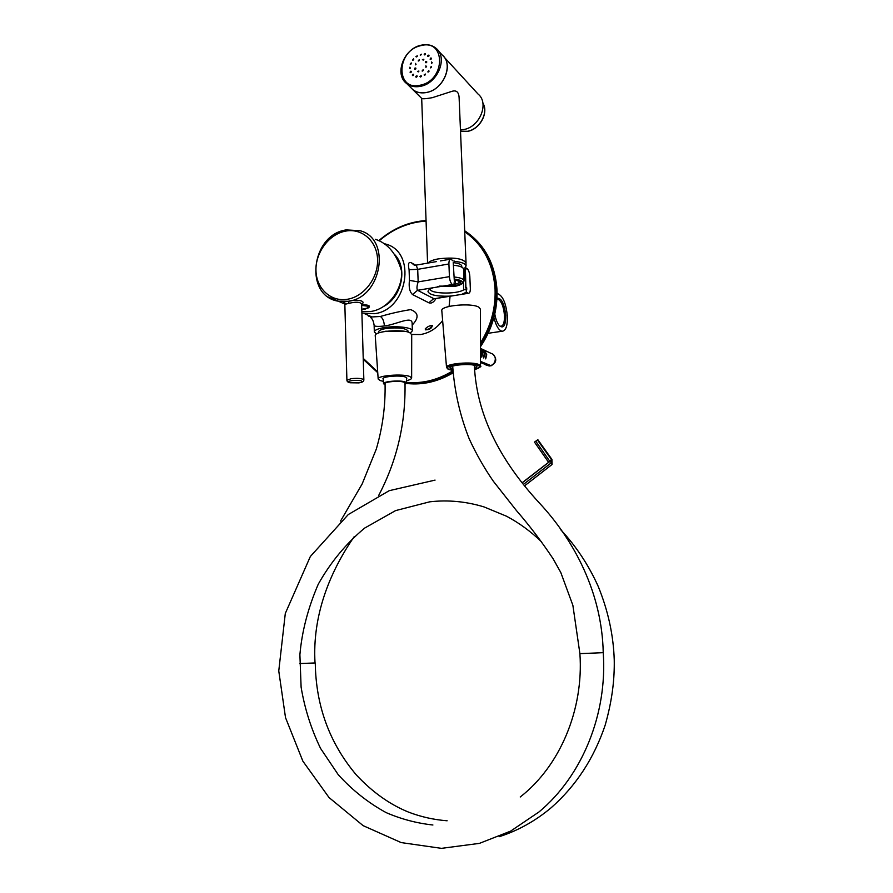 <?xml version="1.0" encoding="UTF-8"?>
<svg xmlns="http://www.w3.org/2000/svg" width="893" height="893" viewBox="0 0 893 893"><rect width="100%" height="100%" fill="white"/><g stroke="black" fill="none" stroke-linecap="round" stroke-linejoin="round"><path stroke-width="1.34" d="M497.088 293.808L497.914 293.786C503.005 296.074 506.164 303.653 507.38 316.535C507.548 326.079 505.773 330.979 502.056 331.247C498.74 330.354 496.028 325.811 493.907 317.595M496.932 299.088L497.602 299.055C501.308 300.718 503.596 306.221 504.489 315.586C504.601 322.518 503.317 326.09 500.616 326.28L499.444 325.8M496.977 298.251C501.475 297.749 504.422 303.553 505.795 315.664C505.706 325.599 503.552 328.937 499.321 325.677C497.256 323.199 495.738 319.314 494.789 314.035M465.186 231.108C484.531 244.146 495.135 263.714 496.999 289.823C497.68 310.295 492.155 329.283 480.434 346.797M453.209 372.772C438.329 381.579 423.036 385.173 407.342 383.543L406.46 383.443M442.627 320.531C436.688 328.378 429.31 333.056 420.514 334.54L411.695 334.451M449.101 306.433L450.061 296.242M383.744 243.532L385.575 244.035C417.187 251.826 407.811 310.262 374.223 313.722L361.899 312.996M412.164 325.119C419.174 317.796 418.661 312.639 410.646 309.625C401.035 311.11 390.944 313.398 380.362 316.479L371.957 316.948C367.816 316.033 367.213 315.765 370.126 316.144M412.131 324.226L412.131 324.036C412.834 314.939 397.218 324.405 384.392 325.978C377.873 326.693 374.446 326.492 374.134 325.365L374.323 331.861M436.007 298.496C433.819 302.314 431.431 303.743 428.841 302.783L412.533 294.556C409.641 291.821 408.614 287.099 409.463 280.369L409.083 269.686C407.8 263.815 408.581 261.526 411.416 262.821L415.714 265.188M425.47 329.841L425.202 328.937C427.356 326.693 429.678 325.543 432.19 325.487L432.312 325.565C431.855 328.334 429.566 329.763 425.47 329.841L425.202 328.937M431.777 325.387L431.888 325.733C430.549 328.378 428.506 329.584 425.749 329.372M381.847 332.029L385.821 331.214L404.886 331.381M378.732 332.899L378.699 331.828C378.833 330.41 381.434 329.283 386.513 328.445C398.378 327.262 405.556 328.099 408.012 330.957L408.012 331.013M376.489 333.926L374.334 331.928C374.502 330.097 377.873 328.635 384.448 327.541C396.336 325.565 412.7 327.53 412.365 330.801L410.356 332.989M435.282 298.619L468.434 293.284C469.729 293.217 470.365 291.598 470.332 288.428L469.807 276.16C469.495 272.354 468.535 269.798 466.939 268.492L465.365 267.565M453.175 261.002L450.876 259.104C449.536 259.182 448.889 260.801 448.911 263.982L449.425 276.651C449.748 280.603 450.753 283.226 452.45 284.543L446.757 285.481L454.157 285.492L452.45 284.543M453.231 262.564L454.347 281.306M454.057 282.858L454.157 285.492M465.398 269.831L465.923 287.903M467.965 293.127L466.336 292.223L466.224 289.421M465.052 269.63L465.811 287.847M434.534 298.742L449.045 296.175C436.632 296.454 429.622 294.947 428.004 291.631C427.97 290.214 429.678 288.919 433.15 287.725L446.757 285.481M453.064 295.75L449.045 296.175M462.384 294.02L466.336 292.223M433.15 287.725L417.556 290.292C416.607 288.763 416.808 285.961 418.158 281.887L409.463 280.369M449.425 276.651L418.158 281.887L417.701 269.34L409.083 269.686M448.911 263.982L417.701 269.34L416.194 265.109L436.376 261.616M394.248 254.125C408.134 267.431 401.984 297.269 383.387 306.567M361.855 311.467L370.852 311.467C387.774 309.19 402.643 289.901 401.627 271.249C396.715 254.003 387.93 243.343 375.283 239.268M361.654 304.446C366.956 300.361 355.961 299.311 348.259 301.287C343.102 301.856 342.175 302.738 345.491 303.944L343.905 303.062L344.843 304.312L346.908 380.284L351.228 378.654C358.171 378.029 362.379 378.431 363.853 379.871L363.853 379.893M361.665 305.172C366.309 304.625 368.898 305.082 369.434 306.556L365.46 309.034L363.295 309.212M361.632 304.044L361.632 303.955C360.024 301.912 355.861 301.689 349.141 303.296L344.843 304.312M463.244 268.302L465.856 267.867L465.912 269.407L464.907 269.574L465.677 287.948L466.682 287.78L466.749 289.332L463.679 289.834C456.647 294.523 429.812 293.897 430.158 289.008M454.414 261.091L454.47 262.654L453.499 262.821M455.229 281.362L455.296 282.936L454.068 283.148M463.367 282.21L463.679 289.834M460.464 129.965L463.88 129.53C479.921 126.828 489.442 102.985 478.079 94.078L444.201 57.174M428.06 263.055C429.488 261.258 432.982 259.852 438.519 258.836C453.767 257.106 462.942 258.423 466.034 262.799L459.114 97.739C458.812 92.213 456.524 90.048 452.238 91.242L432.29 97.683C426.084 98.81 422.556 99.045 421.697 98.409L413.012 89.802C416.908 92.693 421.585 93.564 427.044 92.392C443.062 89.434 453.477 65.926 443.207 55.969M413.012 89.802L406.806 83.641C410.724 86.554 415.424 87.414 420.927 86.23C437.827 83.094 448.052 57.632 436.164 48.412C432.067 45.007 427.044 43.98 421.094 45.342M425.503 54.339L425.369 53.591L424.175 54.105L424.309 54.841L425.247 54.395M411.226 62.923L410.188 64.173L411.305 63.001M413.102 60.155L413.638 59.518M427.58 263.145L421.686 98.397M466.034 262.799L465.979 263.379M428.149 263.044C429.589 261.258 433.06 259.863 438.552 258.858C453.744 257.128 462.875 258.445 465.956 262.81L466.079 265.902C465.566 263.625 461.67 262.107 454.425 261.348M459.538 281.016L459.661 281.44C459.616 282.668 457.763 283.706 454.124 284.532M454.28 279.621L460.576 281.842C461.435 283.628 458.98 285.068 453.209 286.14L439.155 286.128M454.258 279.085C460.33 279.833 463.032 281.183 462.351 283.114C461.391 284.577 458.578 285.715 453.912 286.53L437.637 286.419M463.579 269.239L463.567 269.128C463.132 267.197 459.839 265.902 453.7 265.254M454.169 277.009C460.33 277.634 463.623 278.884 464.059 280.759L462.764 282.69M461.77 266.214L461.759 266.114C461.447 264.518 458.879 263.39 454.068 262.721M464.84 268.034L466.079 265.902M438.24 50.678L442.102 54.886C453.923 64.062 443.788 89.289 427.01 92.359C421.552 93.531 416.875 92.66 412.979 89.758M432.234 62.744L431.531 63.448L431.531 61.985L431.52 63.459M431.408 58.748L430.716 59.451M429.053 55.768L428.372 56.46M425.526 54.25L424.856 54.942M421.384 54.428L420.726 55.109M417.254 56.27L416.596 56.951M413.738 59.474L413.091 60.155M411.394 63.57L410.735 64.263M410.546 67.946L409.898 68.638M411.349 71.92L410.691 72.623M413.66 74.923L413.001 75.626M417.165 76.463L416.484 77.178M421.306 76.318L420.625 77.032M425.47 74.499L424.789 75.224M429.02 71.273L428.327 71.998M431.386 67.142L430.694 67.857M426.597 66.562L425.905 67.276L425.894 65.814L425.894 67.276M426.798 62.052L426.117 62.744M423.807 59.474L423.137 60.166M419.397 60.356L418.728 61.037M416.127 64.151L415.468 64.832M415.915 68.649L415.256 69.341M418.884 71.228L418.214 71.931M423.315 70.368L422.623 71.083M430.984 59.329L431.241 58.09L430.426 58.112L430.169 59.34L430.984 59.329M428.863 56.125L428.886 55.109L427.847 55.344L427.825 56.359L428.863 56.125M421.418 54.216L420.168 55.02L421.418 54.216M417.232 55.79L415.892 56.672L417.232 55.79M413.559 58.804L412.544 60.077L413.66 58.893M409.865 67.187L409.854 68.649L409.865 67.187M410.378 71.295L410.133 72.545L410.925 72.512L411.171 71.273L410.378 71.295M412.466 74.51L412.454 75.537L413.47 75.302L413.481 74.264L412.466 74.51M415.792 76.329L415.948 77.088L417.131 76.575L416.975 75.816L415.792 76.329M419.889 76.485L421.128 75.671L419.889 76.485M424.097 74.923L425.448 74.052L424.097 74.923M427.803 71.909L428.83 70.625L427.803 71.909M430.404 67.868L431.219 66.495L430.404 67.868M426.608 62.421L426.631 61.394L425.593 61.628L425.57 62.655L426.608 62.421M423.84 59.273L422.389 59.619L423.84 59.273M419.219 59.686L418.192 60.958L419.219 59.686M415.446 63.392L415.435 64.843L415.446 63.392M414.72 68.225L414.698 69.252L415.725 69.018L415.747 67.991L414.72 68.225M417.466 71.384L418.906 71.038L417.466 71.384M422.099 70.993L423.126 69.71L422.099 70.993M369.066 307.315L369.155 305.919M520.239 796.991L520.485 796.79C559.822 766.094 583.832 709.846 579.903 653.643L603.233 652.671C602.027 593.666 574.891 540.901 538.925 502.513C503.496 464.036 476.639 418.292 474.362 365.315M315.028 662.963L299.646 663.555L315.028 662.952C312.237 616.337 329.16 572.815 354.264 536.57M340.523 521.11L362.145 483.973L376.288 449.123C382.617 427.513 385.542 405.712 385.062 383.689C384.325 381.668 399.874 380.44 403.904 382.204L404.998 383.064C405.779 423.092 397.028 460.509 378.755 495.302M383.331 378.241L383.51 383.7L385.084 384.838M405.02 384.28L406.628 382.997L405.366 382.003C400.544 379.96 382.74 381.378 383.51 383.733M446.522 367.347L441.812 310.719C440.16 305.596 471.459 302.56 478.804 307.17L480.456 309.212M452.952 369.68L449.972 368.039C448.945 365.07 470.723 363.161 475.869 365.795L477.041 366.867L474.618 368.675M451.222 366.722L452.762 367.19M474.429 366.242L475.679 365.717M383.432 381.356L380.15 380.563L378.174 379.045L375.239 335.634C373.888 331.247 402.163 328.803 409.742 332.676L411.706 334.652M378.174 379.045C376.969 375.573 402.888 373.486 409.831 376.522L411.64 377.996L411.706 334.54M406.549 380.664C409.909 379.871 411.606 378.978 411.64 377.996M383.376 379.503L382.963 378.9C382.159 376.422 400.566 374.948 405.556 377.103L406.862 378.152L406.482 378.811M485.792 364.902L489.074 365.94L480.423 362.067M491.228 365.762L480.423 361.33M485.669 358.886L486.763 354.789L484.776 350.782L486.216 354.532L485.625 357.68M483.727 358.004L484.821 353.885L482.834 349.866L484.274 353.628L483.682 356.787M482.309 353.438L481.215 356.854L481.774 357.111L482.845 352.545M480.434 351.675L482.823 351.116L482.879 352.478L481.986 353.974L480.434 353.494M480.434 354.956L480.836 353.438M480.814 351.15L480.434 349.855M482.053 351.128L480.869 348.94L482.521 351.116M489.074 365.94L490.235 365.739M481.774 357.111L481.729 355.883M482.879 352.478L480.434 353.137M480.747 351.15L480.802 352.512M537.843 439.691L534.483 442.102L537.843 439.691L551.919 459.404L552.075 464.483L524.827 485.647M537.452 440.003L551.561 459.761L551.64 462.529L523.655 484.218M534.483 442.102L548.592 462.306L522.338 482.588M535.778 441.22L549.898 461.435L522.405 482.678M480.434 343.035C490.86 326.28 495.738 308.342 495.068 289.22C493.316 263.937 483.191 244.771 464.728 231.733M426.017 221.107C408.804 222.178 393.188 228.764 379.145 240.842M363.228 358.361L377.683 371.856M406.605 382.349C422.579 383.856 438.05 379.971 453.03 370.684M480.434 344.944C491.541 327.72 496.765 309.168 496.095 289.287C494.253 263.368 483.794 243.867 464.684 230.785M425.994 220.604C408.67 221.788 392.965 228.496 378.878 240.719M363.25 359.232L377.739 372.694L363.25 359.276M406.605 383.197C422.568 384.771 438.083 380.976 453.119 371.812M380.362 316.479C382.684 317.986 384.035 321.156 384.392 325.978M415.982 265.154L414.319 265.199L411.416 262.821M428.841 302.783L433.752 298.63L417.556 290.292L412.533 294.556M346.294 229.97L359.823 230.662C391.592 238.342 382.037 297.626 348.259 301.287L338.358 301.198L328.367 297.045M347.388 299.267C330.823 302.113 316.256 288.506 315.966 270.467C315.419 252.473 329.104 234.133 345.513 231.131C361.899 227.86 377.103 241.077 377.572 259.539C378.286 277.969 363.953 296.699 347.388 299.267M348.259 301.287L349.141 303.296M358.83 382.896L350.045 382.762C347.422 381.981 348.069 381.244 351.998 380.552C360.571 380.094 363.551 380.742 360.917 382.494L358.83 382.896M460.509 131.226L467.642 131.271C479.831 129.128 488.795 112.585 482.89 103.108C488.895 112.674 479.988 129.195 467.765 131.338L460.52 131.26M420.737 45.677C445.808 38.421 445.886 80.147 420.57 85.125C395.532 91.789 395.945 50.801 420.737 45.677M365.404 308.866L368.686 307.772L368.195 306.243L361.676 305.373M361.788 309.302L368.686 307.772L369.278 306.812L368.351 305.919L363.183 305.038M474.685 369.512C480.021 367.425 481.941 366.23 480.423 365.929L478.972 364.578C472.542 361.252 445.138 363.652 446.522 367.391L448.755 369.479L453.019 370.483L448.933 369.479C439.233 365.929 470.377 361.609 478.224 365.471C480.814 366.833 479.641 368.173 474.685 369.49M480.456 309.034L480.412 366.141M490.313 365.773C493.539 364.668 495.213 362.335 495.325 358.774C495.057 355.927 493.639 354.13 491.105 353.382L480.434 348.348M551.919 459.404L548.581 461.837M552.075 464.483L551.64 462.529L549.898 461.435L548.592 462.306M488.17 333.29L502.056 331.247M497.602 299.055L496.932 299.155M425.994 220.571C408.626 221.743 392.887 228.441 378.777 240.675M406.572 383.264L407.342 383.543M374.134 325.365C372.95 317.674 370.617 318.276 370.606 317.149L371.957 316.948L364.4 313.599M412.142 323.601L412.365 330.801M408.012 330.957L408.056 332.073M459.281 294.757L468.434 293.284M440.405 260.923L450.284 259.204M344.81 304.066L338.358 301.198C304.022 296.108 310.876 234.993 345.915 229.947M346.093 229.914L359.823 230.662M361.632 303.955L363.853 379.871C363.853 381.11 362.871 381.981 360.917 382.494L350.045 382.762C348.024 382.36 346.975 381.534 346.908 380.284M459.783 281.161L460.576 281.842M463.567 269.128L464.059 280.759M462.351 283.114L463.869 281.574M461.759 266.114L461.804 267.174M420.927 45.242C426.91 43.88 431.989 44.94 436.164 48.412M420.871 45.253C403.681 48.769 394.003 74.677 406.806 83.641M579.903 653.643L572.871 605.309L560.793 572.502L553.158 558.862C541.738 541.66 529.504 525.575 516.467 510.595L493.349 481.249C484.229 468.077 476.17 453.901 469.16 438.731C459.962 415.479 454.47 391.29 452.695 366.141M432.904 824.998C416.785 823.234 401.225 819.115 386.222 812.652C368.385 802.93 352.4 790.283 338.257 774.711L320.576 748.434C311.199 729.079 304.703 708.662 301.108 687.163L299.892 654.703C301.901 631.518 308.018 608.021 318.243 584.234C330.555 562.356 346.026 543.636 364.623 528.098L395.577 510.606L429.734 501.821C447.906 499.734 466.012 501.442 484.039 506.923L506.498 516.21C519.101 522.896 530.766 531.424 541.493 541.783M499.187 836.708C517.996 830.657 535.32 821.013 551.148 807.752C575.963 785.94 593.979 758.369 605.208 725.06C612.732 698.404 614.54 677.854 614.239 659.882C613.435 635.046 608.077 610.533 598.187 586.344C588.621 565.146 576.242 546.404 561.05 530.096M603.233 652.671C607.541 713.63 582.415 775.827 539.071 811.893L510.595 831.137L479.463 843.36L441.421 848.35L401.191 842.59L363.138 825.657L329.059 797.572L302.872 761.171L285.514 717.626L278.761 670.933L285.302 613.446L310.34 556.506L348.281 514.535L389.225 490.681L435.07 480.11M315.274 662.963C315.876 705.905 329.573 743.244 356.374 774.99C372.582 792.292 390.074 804.705 408.86 812.239C421.228 816.928 433.987 819.774 447.125 820.779M406.438 377.549L406.628 382.997M489.297 366.018L480.423 362.502M490.748 365.884C496.564 362.926 497.301 359.042 492.947 354.208"/></g></svg>
